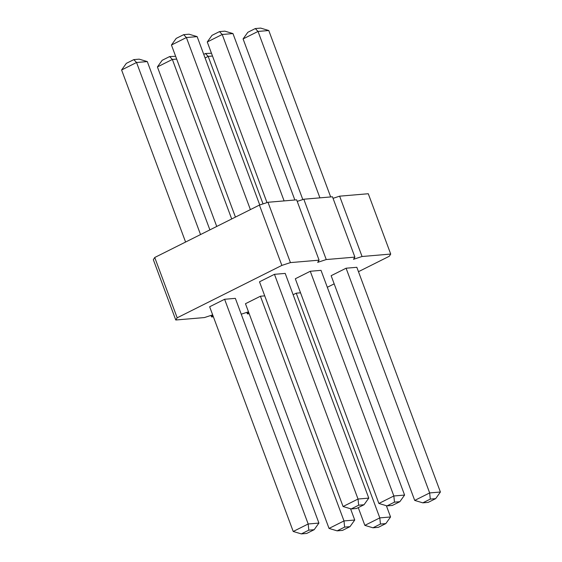 <?xml version="1.0" encoding="UTF-8"?>
<svg xmlns="http://www.w3.org/2000/svg" width="562" height="562" viewBox="0 0 562 562"><rect width="100%" height="100%" fill="white"/><g stroke="black" fill="none" stroke-linecap="round" stroke-linejoin="round"><path stroke-width="0.84" d="M358.465 271.692L389.311 256.251L390.716 254.059L362.061 256.504L353.498 259.3L354.903 257.115L326.248 259.553L317.678 262.356L319.083 260.164L290.435 262.602L281.864 265.405L177.178 317.811L175.773 320.003L204.428 317.565L212.668 314.868M362.061 256.504L339.631 196.173L368.279 193.735L390.716 254.059M327.316 287.287L334.165 283.859M339.631 196.173L333.041 198.33M354.903 257.115L332.465 196.784L303.81 199.229L297.221 201.379M319.083 260.164L296.652 199.84L267.997 202.278L259.426 205.081L154.74 257.487L153.335 259.679L175.773 320.003M212.759 315.12L211.586 316.954L213.384 316.799M241.238 314.186L248.481 311.819M248.573 312.072L247.406 313.898L249.198 313.751M260.424 296.223L343.993 520.939L329.037 528.428L245.468 303.712L260.424 296.223L264.73 295.858M295.317 278.759L310.273 271.27L321.021 270.35L404.591 495.066L399.849 501.69L392.367 505.435L387 505.891L378.886 503.468L295.317 278.759M331.137 275.703L346.094 268.214L356.835 267.301L440.404 492.017L435.662 498.642L428.188 502.386L422.814 502.842L414.707 500.419L331.137 275.703M293.132 294.727L296.237 293.174L300.544 292.809M209.654 306.761L224.61 299.279L235.352 298.359L318.921 523.074L314.179 529.699L306.704 533.443L301.33 533.9L293.224 531.476L209.654 306.761M259.503 281.808L274.46 274.319L285.201 273.406L368.777 498.115L364.028 504.739L356.554 508.484L351.18 508.947L343.073 506.517L259.503 281.808M246.83 312.36L247.406 313.898M303.81 199.229L326.248 259.553M211.01 315.408L211.586 316.954M267.997 202.278L290.435 262.602M259.426 205.081L281.864 265.405M154.74 257.487L177.178 317.811M231.692 218.969L172.365 59.446L157.409 66.934L216.735 226.451M175.639 56.298L169.633 56.565L172.365 59.446L176.672 59.08M284.105 200.908L222.215 34.493L207.266 41.974L266.999 202.608M232.963 33.572L224.856 31.149L219.482 31.613L222.215 34.493L232.963 33.572L294.853 199.995M319.926 197.852L258.035 31.437L243.079 38.926L302.813 199.552M268.776 30.524L260.67 28.1L255.296 28.557L258.035 31.437L268.776 30.524L330.667 196.939M212.485 56.031L208.179 56.397L263.037 203.901M211.453 53.242L205.446 53.516L208.179 56.397L205.074 57.949M200.543 234.558L136.552 62.501L121.596 69.983L185.586 242.046M147.293 61.581L139.186 59.158L133.812 59.614L136.552 62.501L147.293 61.581L209.886 229.879M250.392 209.605L186.401 37.542L171.445 45.03L235.436 217.094M197.15 36.628L189.043 34.205L183.669 34.661L186.401 37.542L197.15 36.628L259.756 204.975M350.548 508.758L354.734 520.026L349.993 526.65L342.518 530.388L337.144 530.851L329.037 528.428M349.993 526.65L344.625 527.107L343.993 520.939L354.734 520.026M310.273 271.27L393.843 495.979L404.591 495.066M399.849 501.69L394.475 502.147L393.843 495.979L378.886 503.468M346.094 268.214L429.663 492.93L440.404 492.017M435.662 498.642L430.288 499.098L429.663 492.93L414.707 500.419M358.254 507.634L364.85 525.372L372.957 527.795L378.331 527.339L385.813 523.594L390.555 516.97L386.361 505.702M296.237 293.174L379.807 517.89L390.555 516.97M385.813 523.594L380.439 524.051L379.807 517.89L364.85 525.372M224.61 299.279L308.18 523.988L318.921 523.074M314.179 529.699L308.805 530.156L308.18 523.988L293.224 531.476M274.46 274.319L358.029 499.035L368.777 498.115M364.028 504.739L358.661 505.203L358.029 499.035L343.073 506.517M157.409 66.934L162.151 60.31L169.633 56.565M207.266 41.974L212.007 35.35L219.482 31.613M243.079 38.926L247.821 32.301L255.296 28.557M205.446 53.516L203.746 54.366M121.596 69.983L126.338 63.358L133.812 59.614M171.445 45.03L176.187 38.406L183.669 34.661M344.625 527.107L337.144 530.851M394.475 502.147L387 505.891M430.288 499.098L422.814 502.842M380.439 524.051L372.957 527.795M308.805 530.156L301.33 533.9M358.661 505.203L351.18 508.947"/></g></svg>
